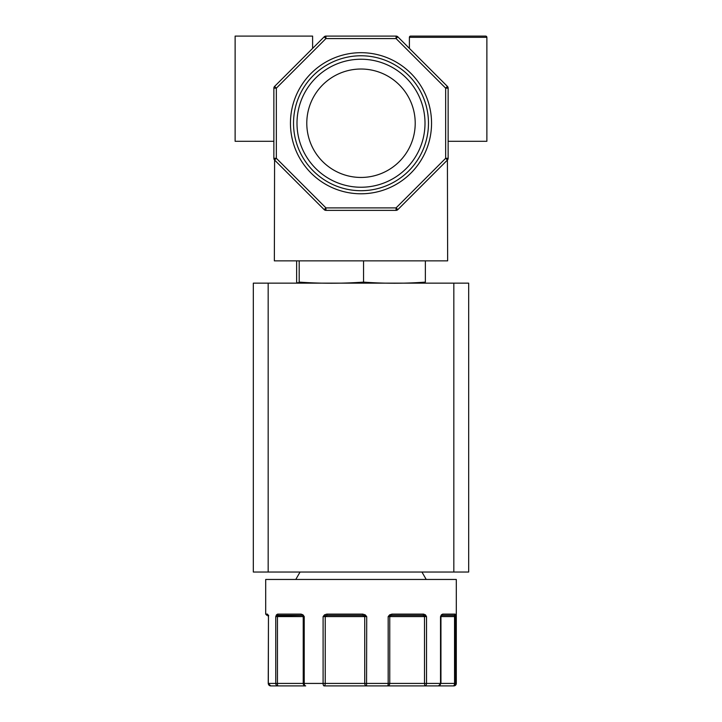 <?xml version="1.0" encoding="UTF-8"?>
<svg xmlns="http://www.w3.org/2000/svg" width="722" height="722" viewBox="0 0 722 722"><rect width="100%" height="100%" fill="white"/><g stroke="black" fill="none" stroke-linecap="round" stroke-linejoin="round"><path stroke-width="1.08" d="M389.645 614.846L390.088 615.722L391.523 615.352L391.92 614.115L389.645 614.846L388.174 616.588L389.645 614.846L391.92 614.115L423.606 614.115A1.236 0.812 90 0 1 422.794 615.352L424.446 615.722A1.236 0.659 136.5 0 0 425.393 614.846L423.606 614.115L425.393 614.846L426.522 616.588L426.522 683.427A2.473 1.706 90 0 1 424.825 685.9L438.471 685.9A2.473 2.067 -90 0 0 440.528 683.427L440.528 616.588L441.368 614.846L442.631 614.115L455.149 614.115A1.236 1.218 90 0 1 453.921 615.352L454.734 615.722A1.236 0.966 170.5 0 0 455.492 614.846L455.681 683.427A2.473 2.455 90 0 1 453.217 685.9L453.831 685.9A2.473 2.473 0 0 0 456.304 683.427L456.304 579.459L265.696 579.459L265.696 614.115L267.465 614.115L268.304 616.588L268.467 615.722L268.304 683.427A2.473 2.41 90 0 0 270.714 685.9L277.97 685.9A2.473 2.211 -90 0 1 275.759 683.427L275.759 616.588L276.454 614.846L277.591 614.115L276.454 614.846A1.236 0.866 30.7 0 0 277.365 615.722L301.886 615.352L278.674 615.352A1.236 1.083 90 0 1 277.591 614.115L301.11 614.115L302.996 614.846L304.224 616.588L304.224 683.427A2.473 1.471 90 0 0 305.695 685.9L277.97 685.9A2.473 0.523 -90 0 1 277.447 683.427L277.447 616.588L275.759 616.588L277.365 615.722L277.447 616.588L303.222 616.588L303.222 683.427A2.473 2.473 90 0 0 305.695 685.9M453.217 685.9L438.471 685.9L453.217 685.9A2.473 1.327 90 0 0 454.544 683.427L454.544 616.588A1.236 0.659 90 0 1 454.734 615.722L455.681 616.588L440.528 616.588L441.061 616.056A1.236 1.236 0 0 0 440.943 616.588L440.943 683.427L424.491 683.427L424.825 685.9L387.47 685.9A2.473 0.704 -90 0 0 388.174 683.427L388.174 616.588L390.088 615.722A1.236 1.146 -90 0 0 389.754 616.588L388.174 616.588M441.061 616.056L441.169 615.722A1.236 0.821 34.7 0 0 441.341 615.55L441.341 615.55A1.236 0.821 34.7 0 0 441.368 614.846L442.631 614.115A1.236 1.056 90 0 1 441.575 615.352L453.921 615.352L441.575 615.352L440.528 616.588M485.635 36.1A1.236 1.236 0 0 1 486.872 37.336L409.392 37.336A1.236 1.236 0 0 1 410.628 36.1L485.635 36.1M431.548 123.236A70.548 70.548 0 0 0 361 52.688A70.548 70.548 0 0 0 290.452 123.236A70.548 70.548 0 0 0 361 193.785A70.548 70.548 0 0 0 431.548 123.236M428.471 123.236A67.471 67.471 0 0 0 361 55.765A67.471 67.471 0 0 0 293.529 123.236A67.471 67.471 0 0 0 361 190.707A67.471 67.471 0 0 0 428.471 123.236M425.005 123.236A64.005 64.005 0 0 0 361 59.231A64.005 64.005 0 0 0 296.995 123.236A64.005 64.005 0 0 0 361 187.242A64.005 64.005 0 0 0 425.005 123.236M415.213 123.236A54.213 54.213 0 0 0 361 69.023A54.213 54.213 0 0 0 306.787 123.236A54.213 54.213 0 0 0 361 177.45A54.213 54.213 0 0 0 415.213 123.236M422.884 283.15A59.574 59.574 0 0 0 424.166 283.132L425.357 282.122C404.753 283.62 384.149 283.62 363.545 282.122C342.093 283.62 320.64 283.62 299.188 282.122L297.834 283.132L296.643 282.122L296.643 260.868M299.116 283.15A59.574 59.574 0 0 1 297.834 283.132M300.063 572.032L295.776 579.459M421.937 572.032L426.224 579.459M323.095 616.588L324.512 614.846L326.741 614.115L324.512 614.846L323.095 616.588L327.183 615.352L362.751 615.352L327.183 615.352L326.741 614.115L362.778 614.115L365.17 614.846L366.713 616.588L366.559 685.9L387.47 685.9A2.473 2.292 -90 0 0 389.754 683.427L389.754 616.588L424.491 616.588L424.491 683.427L364.727 683.427A2.473 1.832 90 0 0 366.559 685.9L324.079 685.9A2.473 0.984 -90 0 1 323.095 683.427L323.095 616.588L364.727 616.588L364.727 683.427L325.234 683.427L325.234 616.588A1.236 0.578 -90 0 1 325.396 615.722L324.512 614.846M448.136 158.335L447.414 160.049L447.64 260.868L274.36 260.868L274.586 160.049L273.864 158.335M396.071 210.373L397.822 209.642L396.071 210.373L396.071 207.891L325.929 207.891L276.336 158.298L274.586 160.049L324.178 209.642L325.929 210.373L396.071 210.373A2.473 2.473 0 0 0 397.822 209.642L447.414 160.049L445.664 158.298L396.071 207.891L397.822 209.642A2.473 2.473 0 0 1 396.071 210.373M278.069 685.9L270.714 685.9L268.232 683.427L268.467 615.722M448.136 141.304L486.872 141.304L486.872 37.336M409.392 48.401L409.392 37.336M312.608 48.401L312.608 36.1L235.128 36.1L235.128 141.304L273.864 141.304M468.677 572.032L468.677 283.15L253.323 283.15L253.323 572.032L468.677 572.032M299.188 260.868L299.188 282.122M363.545 260.868L363.545 282.122M425.357 260.868L425.357 282.122M365.17 614.846L362.778 614.115L362.751 615.352L366.713 616.588L364.727 616.588A1.236 0.912 90 0 0 364.466 615.722L365.17 614.846M302.87 615.722L304.224 616.588L303.222 616.588A1.236 1.236 90 0 0 302.87 615.722A1.236 0.596 134.4 0 1 302.996 614.846L301.11 614.115A1.236 0.776 90 0 0 301.886 615.352L278.674 615.352M268.683 615.352C266.355 615.352 266.355 615.352 268.683 615.352L267.97 615.18A1.236 0.957 164.4 0 1 267.961 614.846L267.465 614.115A1.236 1.218 -90 0 0 267.961 615.108M424.446 615.722L426.522 616.588L424.491 616.588L424.446 615.722M391.523 615.352L422.794 615.352M267.898 614.973L267.97 615.18A1.236 0.957 164.4 0 0 268.097 615.424M447.414 86.414L445.664 88.165L445.664 158.298L448.136 158.298A2.473 2.473 0 0 1 447.414 160.049A2.473 2.473 0 0 0 448.136 158.298L448.136 88.165L445.664 88.165L396.071 38.573L325.929 38.573L276.336 88.165L276.336 158.298L273.864 158.298L273.864 88.165A2.473 2.473 0 0 1 274.586 86.414L276.336 88.165L273.864 88.165A2.473 2.473 0 0 1 274.586 86.414L324.178 36.822L325.929 36.1A2.473 2.473 0 0 0 324.178 36.822L325.929 38.573L325.929 36.1L396.071 36.1L397.822 36.822A2.473 2.473 0 0 0 396.071 36.1L396.071 38.573L397.822 36.822L447.414 86.414A2.473 2.473 0 0 1 448.136 88.165L447.414 86.414A2.473 2.473 0 0 1 448.136 88.165M362.751 615.352L327.183 615.352M324.079 685.9A2.473 1.146 -90 0 0 325.234 683.427L268.232 683.427L270.714 685.9M325.929 210.373A2.473 2.473 0 0 1 324.178 209.642L325.929 207.891L325.929 210.373A2.473 2.473 0 0 1 324.178 209.642M274.586 160.049A2.473 2.473 0 0 1 273.864 158.298A2.473 2.473 0 0 0 274.586 160.049M438.471 685.9L440.943 683.427L456.304 683.427M453.831 283.15L453.831 572.032M268.169 572.032L268.169 283.15M265.696 614.115L266.932 615.352"/></g></svg>

